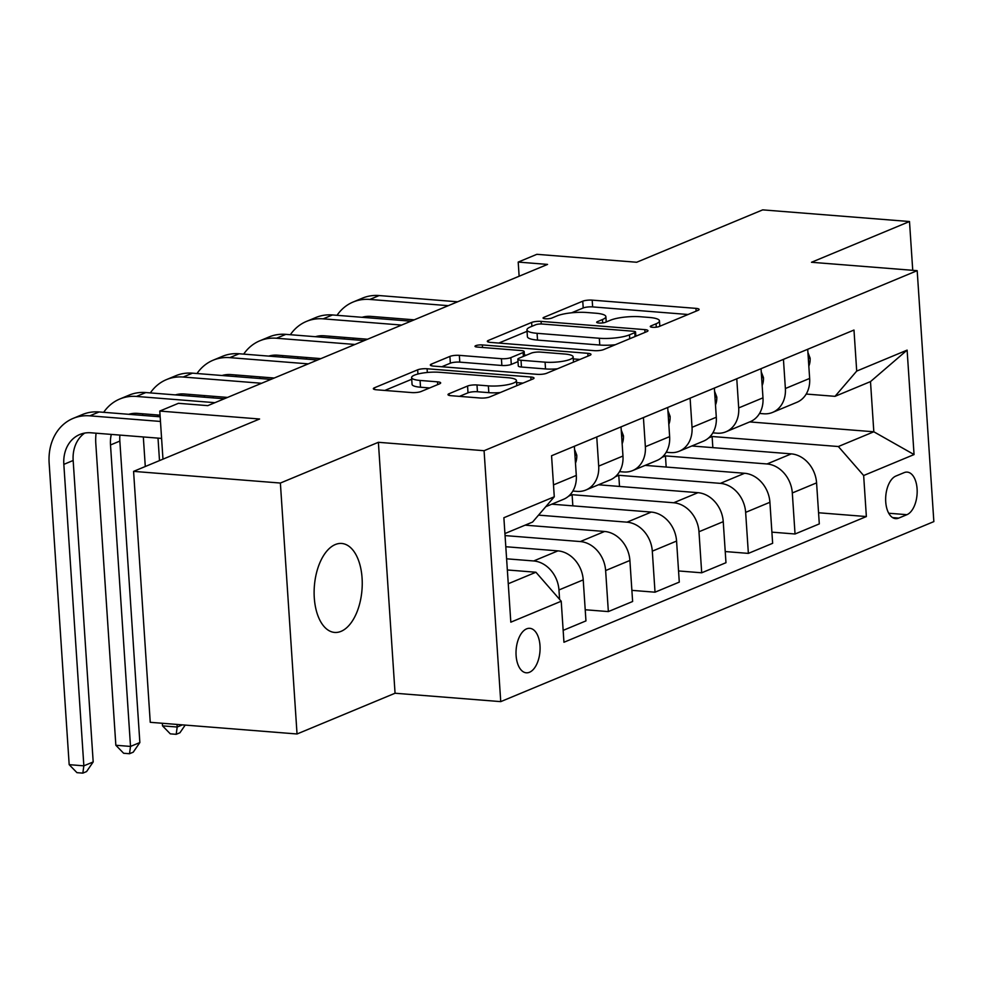 <?xml version="1.0" encoding="UTF-8"?>
<svg xmlns="http://www.w3.org/2000/svg" width="983" height="983" viewBox="0 0 983 983"><rect width="100%" height="100%" fill="white"/><g stroke="black" fill="none" stroke-linecap="round" stroke-linejoin="round"><path stroke-width="1.47" d="M652.491 327.29A4.792 1.069 -3.8 0 0 659.089 326.54L698.028 310.358A6.844 1.524 -3.8 0 0 699.097 309.436A6.844 1.524 -3.8 0 0 695.927 308.367L592.184 300.134A6.844 1.524 -3.8 0 0 582.759 301.191L543.82 317.374A4.792 1.069 -3.8 0 0 543.071 318.013A4.792 1.069 -3.8 0 0 545.295 318.762A4.792 1.069 -3.8 0 0 551.893 318.025L556.931 315.924A21.896 4.89 -3.8 0 1 587.097 312.52L595.747 313.208A21.896 4.89 -3.8 0 1 605.872 316.624A21.896 4.89 -3.8 0 1 602.456 319.549L597.418 321.638A4.792 1.069 -3.8 0 0 596.681 322.277A4.792 1.069 -3.8 0 0 598.893 323.026A4.792 1.069 -3.8 0 0 605.491 322.277L610.529 320.188A21.896 4.89 -3.8 0 1 640.707 316.772L649.345 317.46A21.896 4.89 -3.8 0 1 659.47 320.888A21.896 4.89 -3.8 0 1 656.066 323.8L651.029 325.901A4.792 1.069 -3.8 0 0 650.279 326.54A4.792 1.069 -3.8 0 0 652.491 327.29M341.064 631.344A44.628 23.887 94.5 0 0 362.248 583.89A44.628 23.887 94.5 0 0 341.715 543.464A44.628 23.887 94.5 0 0 335.301 544.545A44.628 23.887 94.5 0 0 314.118 591.999A44.628 23.887 94.5 0 0 334.65 632.438A44.628 23.887 94.5 0 0 341.064 631.344M529.493 672.261A22.314 11.943 94.5 0 0 540.085 648.534A22.314 11.943 94.5 0 0 529.812 628.321A22.314 11.943 94.5 0 0 526.605 628.862A22.314 11.943 94.5 0 0 516.014 652.589A22.314 11.943 94.5 0 0 526.286 672.802A22.314 11.943 94.5 0 0 529.493 672.261M449.047 393.728A6.844 1.524 -3.8 0 0 447.99 394.638A6.844 1.524 -3.8 0 0 451.148 395.707L480.257 398.017A6.844 1.524 -3.8 0 0 489.681 396.96L532.933 378.983A6.844 1.524 -3.8 0 0 534.002 378.074A6.844 1.524 -3.8 0 0 530.832 377.005L427.089 368.76A6.844 1.524 -3.8 0 0 417.664 369.817L374.412 387.794A6.844 1.524 -3.8 0 0 373.343 388.703A6.844 1.524 -3.8 0 0 376.514 389.784L411.668 392.573A6.844 1.524 -3.8 0 0 421.105 391.504L439.61 383.812A6.844 1.524 -3.8 0 0 440.667 382.903A6.844 1.524 -3.8 0 0 437.509 381.834L420.073 380.446A18.308 4.092 -3.8 0 1 411.607 377.583A18.308 4.092 -3.8 0 1 420.957 373.356A18.308 4.092 -3.8 0 1 439.684 372.299L507.978 377.718A18.308 4.092 -3.8 0 1 516.444 380.581A18.308 4.092 -3.8 0 1 507.093 384.808A18.308 4.092 -3.8 0 1 488.367 385.877L476.988 384.967A6.844 1.524 -3.8 0 0 467.564 386.036L449.047 393.728L449.17 395.399M912.74 270.325L909.496 221.531L762.697 209.871L636.689 262.252L536.865 254.314L518.201 262.08L547.556 264.415L207.794 405.635L178.439 403.313L159.774 411.066L162.969 459.159M280.376 483.046L297.038 733.982L395.055 693.236L378.381 442.301L280.376 483.046L133.577 471.373L259.586 419.004L159.774 411.066M378.381 442.301L484.078 450.706L917.188 270.669L933.85 521.604L500.74 701.629L484.078 450.706M909.496 221.531L811.491 262.277L917.188 270.669M594.236 350.648A6.844 1.524 -3.8 0 0 603.66 349.579L646.912 331.603A6.844 1.524 -3.8 0 0 647.969 330.693A6.844 1.524 -3.8 0 0 644.811 329.624L541.068 321.38A6.844 1.524 -3.8 0 0 531.631 322.449L488.391 340.425A6.844 1.524 -3.8 0 0 487.322 341.334A6.844 1.524 -3.8 0 0 490.492 342.403L594.236 350.648M589.923 355.293L546.671 373.27A6.844 1.524 -3.8 0 1 537.246 374.339L433.503 366.094A6.844 1.524 -3.8 0 1 430.333 365.025A6.844 1.524 -3.8 0 1 431.402 364.103L449.907 356.411A6.844 1.524 -3.8 0 1 459.344 355.354L501.416 358.697A6.844 1.524 -3.8 0 0 510.841 357.628L523.116 352.528A6.844 1.524 -3.8 0 0 524.185 351.619A6.844 1.524 -3.8 0 0 521.015 350.538L477.21 347.06A4.792 1.069 -3.8 0 1 474.998 346.311A4.792 1.069 -3.8 0 1 477.443 345.205A4.792 1.069 -3.8 0 1 482.346 344.935L587.822 353.315A6.844 1.524 -3.8 0 1 590.98 354.384A6.844 1.524 -3.8 0 1 589.923 355.293M297.038 733.982L150.252 722.308L133.577 471.373M904.127 472.639L895.906 476.042A21.614 11.563 94.5 0 0 885.646 499.032A21.614 11.563 94.5 0 0 895.599 518.619A21.614 11.563 94.5 0 0 898.708 518.102L906.916 514.687A21.614 11.563 94.5 0 0 917.176 491.697A21.614 11.563 94.5 0 0 907.235 472.11A21.614 11.563 94.5 0 0 904.127 472.639M749.71 421.916L873.826 431.783L870.496 381.601L835.022 396.333L856.709 371.082L853.981 330.042L551.561 455.756L554.277 496.784L532.602 522.047L504.93 533.548M856.709 371.082L907.112 350.12L914.055 454.564L863.652 475.526L838.352 446.528L712.11 436.501L708.645 437.939M818.569 512.757L866.367 516.554L863.652 475.526M866.367 516.554L563.947 642.255L561.219 601.227L510.816 622.178L503.874 517.734L554.277 496.784M395.055 693.236L500.74 701.629M518.201 262.08L519.135 276.223M838.352 446.528L873.826 431.783L914.055 454.564M508.26 583.742L535.932 572.241L507.351 569.968M559.585 599.36L558.958 589.96A27.893 22.72 -112.6 0 0 533.671 560.961L506.601 558.811M563.161 630.373L585.954 620.9L583.226 579.872A27.893 22.72 -112.6 0 0 557.939 550.873L505.803 546.732M585.217 609.755L608.354 611.586L605.626 570.558A27.893 22.72 -112.6 0 0 580.339 541.559L505.065 535.588M608.354 611.586L632.622 601.498L629.894 560.47A27.893 22.72 -112.6 0 0 604.606 531.471L525.106 525.155M631.885 590.353L655.022 592.196L652.307 551.156A27.893 22.72 -112.6 0 0 627.007 522.17L538.537 515.129M655.022 592.196L679.29 582.108L676.574 541.068A27.893 22.72 -112.6 0 0 651.287 512.082L551.819 504.181M678.553 570.951L701.702 572.794L698.974 531.754A27.893 22.72 -112.6 0 0 673.687 502.768L572.094 494.695L568.629 496.132M701.702 572.794L725.97 562.706L723.242 521.666A27.893 22.72 -112.6 0 0 697.955 492.68L598.5 484.779M725.221 551.549L748.37 553.392L745.642 512.364A27.893 22.72 -112.6 0 0 720.355 483.366L618.774 475.293L615.297 476.743M748.37 553.392L772.638 543.304L769.91 502.276A27.893 22.72 -112.6 0 0 744.623 473.278L645.167 465.377M771.901 532.147L795.038 533.99L792.31 492.962A27.893 22.72 -112.6 0 0 767.023 463.964L665.442 455.891L661.964 457.341M795.038 533.99L819.306 523.902L816.578 482.874A27.893 22.72 -112.6 0 0 791.29 453.876L691.835 445.975M806.195 394.048L835.022 396.333M759.527 413.45L763.693 413.782A27.893 22.72 -112.6 0 0 772.589 412.405A27.893 22.72 -112.6 0 0 785.38 388.518L783.439 359.373M712.859 432.852L717.025 433.184A27.893 22.72 -112.6 0 0 725.921 431.807A27.893 22.72 -112.6 0 0 738.7 407.92L736.771 378.774M666.191 452.254L670.345 452.573A27.893 22.72 -112.6 0 0 679.253 451.209A27.893 22.72 -112.6 0 0 692.032 427.322L690.103 398.164M619.523 471.643L623.677 471.975A27.893 22.72 -112.6 0 0 632.585 470.611A27.893 22.72 -112.6 0 0 645.364 446.712L643.423 417.566M572.843 491.045L577.009 491.377A27.893 22.72 -112.6 0 0 585.917 490.001A27.893 22.72 -112.6 0 0 598.696 466.114L596.755 436.968M712.11 436.501L712.847 447.646M772.589 412.405L796.869 402.317A27.893 22.72 -112.6 0 0 809.648 378.43L807.707 349.284M665.442 455.891L666.179 467.048M725.921 431.807L750.189 421.719A27.893 22.72 -112.6 0 0 762.98 397.832L761.039 368.686M679.253 451.209L703.521 441.121A27.893 22.72 -112.6 0 0 716.3 417.234L714.371 388.076M618.774 475.293L619.511 486.45M632.585 470.611L656.853 460.523A27.893 22.72 -112.6 0 0 669.632 436.624L667.703 407.478M572.094 494.695L572.843 505.84M585.917 490.001L610.185 479.913A27.893 22.72 -112.6 0 0 622.964 456.026L621.023 426.88M545.786 506.687L563.505 499.315A27.893 22.72 -112.6 0 0 576.296 475.428L574.355 446.282M535.932 572.241L561.219 601.227M870.496 381.601L907.112 350.12M688.075 314.499L592.638 306.905A6.844 1.524 -3.8 0 0 583.214 307.974L571.59 312.803M527.048 331.32L498.799 343.067M636.947 335.744L635.792 335.658M634.809 332.635A4.792 1.069 -3.8 0 0 635.559 331.996A4.792 1.069 -3.8 0 0 633.335 331.246L542.272 324.021A4.792 1.069 -3.8 0 0 535.674 324.759L530.353 326.97A21.896 4.89 -3.8 0 0 526.949 329.883A21.896 4.89 -3.8 0 0 537.074 333.311L599.323 338.263A21.896 4.89 -3.8 0 0 629.489 334.847L634.809 332.635L635.067 336.53M526.949 329.883L527.404 336.665A21.896 4.89 -3.8 0 0 537.529 340.093L537.074 333.311M615.272 344.75A21.896 4.89 -3.8 0 1 599.777 345.033L537.529 340.093M441.809 366.745L450.361 363.194L449.907 356.411M518.004 361.621L511.295 364.41A6.844 1.524 -3.8 0 1 501.858 365.479L459.786 362.137A6.844 1.524 -3.8 0 0 450.361 363.194M524.406 355.023L526.36 355.17M573.273 358.906L579.958 359.434M545.074 362.162A18.308 4.092 -3.8 0 0 563.787 361.105A18.308 4.092 -3.8 0 0 573.138 356.878A18.308 4.092 -3.8 0 0 564.684 354.015L540.613 352.098A6.844 1.524 -3.8 0 0 531.189 353.167L518.913 358.267A6.844 1.524 -3.8 0 0 517.844 359.176A6.844 1.524 -3.8 0 0 521.015 360.245L545.074 362.162L545.528 368.944A18.308 4.092 -3.8 0 0 557.41 368.809M517.844 359.176L518.299 365.959A6.844 1.524 -3.8 0 0 521.457 367.028L521.015 360.245M545.528 368.944L521.457 367.028M500.273 392.561A18.308 4.092 -3.8 0 1 488.821 392.659L477.443 391.75A6.844 1.524 -3.8 0 0 468.006 392.819L459.466 396.37M411.607 377.583L412.061 384.365A18.308 4.092 -3.8 0 0 420.527 387.228L420.073 380.446M429.645 387.953L420.527 387.228M411.717 379.266L384.82 390.435M522.968 383.124L516.579 382.608M807.915 352.467L810.127 358.181A18.48 15.052 67.4 0 1 808.825 366.168M337.034 315.31A52.296 42.613 67.4 0 1 353.143 302.014L362.469 298.132A52.296 42.613 67.4 0 1 379.168 295.551L457.636 301.793M353.143 302.014A52.296 42.613 67.4 0 1 369.829 299.434L448.297 305.676M414.236 319.831L370.96 316.391A34.86 28.409 -112.6 0 0 362.076 317.3M364.718 316.686A34.86 28.409 -112.6 0 0 363.698 317.435M353.253 338.091A34.86 28.409 -112.6 0 0 353.143 339.7M344.64 337.402A34.86 28.409 -112.6 0 0 344.32 339M329.28 337.808A52.296 42.613 67.4 0 1 329.452 336.198M761.247 371.857L763.459 377.583A18.48 15.052 67.4 0 1 762.157 385.569M290.366 334.712A52.296 42.613 67.4 0 1 306.475 321.404L315.801 317.534A52.296 42.613 67.4 0 1 332.5 314.953L410.968 321.195M306.475 321.404A52.296 42.613 67.4 0 1 323.161 318.836L401.629 325.066M367.568 339.233L324.292 335.793A34.86 28.409 -112.6 0 0 315.408 336.702M318.037 336.075A34.86 28.409 -112.6 0 0 317.03 336.837M306.585 357.493A34.86 28.409 -112.6 0 0 306.475 359.102M297.972 356.804A34.86 28.409 -112.6 0 0 297.652 358.402M282.6 357.21A52.296 42.613 67.4 0 1 282.772 355.6M714.58 391.259L716.779 396.985A18.48 15.052 67.4 0 1 715.489 404.971M243.698 354.113A52.296 42.613 67.4 0 1 259.795 340.806L269.133 336.923A52.296 42.613 67.4 0 1 285.832 334.355L364.3 340.585M259.795 340.806A52.296 42.613 67.4 0 1 276.493 338.238L354.961 344.468M320.9 358.623L277.624 355.195A34.86 28.409 -112.6 0 0 268.74 356.104M271.369 355.477A34.86 28.409 -112.6 0 0 270.35 356.227M259.917 376.894A34.86 28.409 -112.6 0 0 259.807 378.504M251.292 376.206A34.86 28.409 -112.6 0 0 250.972 377.804M235.932 376.612A52.296 42.613 67.4 0 1 236.104 375.002M667.912 410.661L670.111 416.374A18.48 15.052 67.4 0 1 668.821 424.361M197.018 373.515A52.296 42.613 67.4 0 1 213.127 360.208L222.465 356.325A52.296 42.613 67.4 0 1 239.152 353.757L317.62 359.987M213.127 360.208A52.296 42.613 67.4 0 1 229.825 357.64L308.293 363.87M274.232 378.025L230.944 374.584A34.86 28.409 -112.6 0 0 222.072 375.506M224.702 374.879A34.86 28.409 -112.6 0 0 223.682 375.629M213.25 396.284A34.86 28.409 -112.6 0 0 213.127 397.906M204.624 395.608A34.86 28.409 -112.6 0 0 204.304 397.206M189.264 396.002A52.296 42.613 67.4 0 1 189.436 394.404M621.244 430.062L623.443 435.776A18.48 15.052 67.4 0 1 622.153 443.763M150.35 392.917A52.296 42.613 67.4 0 1 166.459 379.61L175.797 375.727A52.296 42.613 67.4 0 1 192.484 373.159L270.952 379.389M166.459 379.61A52.296 42.613 67.4 0 1 183.157 377.03L261.625 383.272M227.552 397.427L184.276 393.986A34.86 28.409 -112.6 0 0 175.392 394.908M178.034 394.281A34.86 28.409 -112.6 0 0 177.014 395.031M157.956 415.01A34.86 28.409 -112.6 0 0 157.636 416.595M158.005 438.111L159.504 460.609M177.026 724.434L177.198 727.027L182.396 724.864M185.197 725.085L179.914 732.777L176.178 734.326L170.305 733.859L162.514 725.859L162.342 723.279M145.287 466.507L143.321 436.956M142.596 415.404A52.296 42.613 67.4 0 1 142.768 413.794M162.514 725.859L177.198 727.027L176.178 734.326M574.563 449.464L576.775 455.178A18.48 15.052 67.4 0 1 575.473 463.165M103.682 412.319A52.296 42.613 67.4 0 1 119.791 399.012L129.117 395.129A52.296 42.613 67.4 0 1 145.816 392.549L224.284 398.791M119.791 399.012A52.296 42.613 67.4 0 1 136.477 396.432L214.945 402.674M160.045 415.17L137.608 413.388A34.86 28.409 -112.6 0 0 128.724 414.298M131.353 413.683A34.86 28.409 -112.6 0 0 130.346 414.433M119.901 435.088A34.86 28.409 -112.6 0 0 119.84 441.084L139.856 742.546L130.518 746.429L129.51 753.728L123.637 753.261L115.847 745.261L95.818 443.8A52.296 42.613 67.4 0 1 96.088 433.196M111.288 434.4A34.86 28.409 -112.6 0 0 110.501 444.967L130.518 746.429L115.847 745.261M139.856 742.546L133.233 752.179L129.51 753.728M161.581 438.406L90.94 432.79A34.86 28.409 -112.6 0 0 79.807 434.498A34.86 28.409 -112.6 0 0 63.834 464.369L83.85 765.831L69.179 764.663L49.15 463.202A52.296 42.613 67.4 0 1 73.111 418.402L82.449 414.531A52.296 42.613 67.4 0 1 99.148 411.951L160.155 416.804M73.111 418.402A52.296 42.613 67.4 0 1 89.809 415.834L160.462 421.449M84.685 433.073A34.86 28.409 -112.6 0 0 73.16 460.486L93.188 761.948L83.85 765.831L82.83 773.13L76.957 772.663L69.179 764.663M93.188 761.948L86.565 771.581L82.83 773.13M533.671 560.961L557.939 550.873M580.339 541.559L604.606 531.471M627.007 522.17L651.287 512.082M673.687 502.768L697.955 492.68M720.355 483.366L744.623 473.278M767.023 463.964L791.29 453.876M785.38 388.518L809.648 378.43M792.31 492.962L816.578 482.874M745.642 512.364L769.91 502.276M738.7 407.92L762.98 397.832M698.974 531.754L723.242 521.666M692.032 427.322L716.3 417.234M652.307 551.156L676.574 541.068M645.364 446.712L669.632 436.624M605.626 570.558L629.894 560.47M598.696 466.114L622.964 456.026M558.958 589.96L583.226 579.872M553.49 484.902L576.296 475.428M888.718 513.237L906.916 514.687M892.613 517.611L898.708 518.102M656.288 327.179L656.066 323.8M597.504 322.805L597.418 321.638M602.69 322.916L602.456 319.549M543.894 318.553L543.82 317.374M583.214 307.974L582.759 301.191M592.638 306.905L592.184 300.134M696.124 311.144L695.927 308.367M651.102 327.069L651.029 325.901M488.502 342.096L488.391 340.425M531.889 326.331L531.631 322.449M541.24 323.972L541.068 321.38M644.995 332.401L644.811 329.624M599.777 345.033L599.323 338.263M629.747 338.73L629.489 334.847M431.512 365.787L431.402 364.103M459.786 362.137L459.344 355.354M501.858 365.479L501.416 358.697M511.295 364.41L510.841 357.628M523.374 356.411L523.116 352.528M482.518 347.49L482.346 344.935M588.006 356.092L587.822 353.315M468.006 392.819L467.564 386.036M477.443 391.75L476.988 384.967M488.821 392.659L488.367 385.877M437.693 384.611L437.509 381.834M374.523 389.477L374.412 387.794M417.935 374.019L417.664 369.817M427.335 372.471L427.089 368.76M531.017 379.782L530.832 377.005M810.017 357.886L808.321 358.586M379.168 295.551L369.829 299.434M763.336 377.275L761.653 377.976M332.5 314.953L323.161 318.836M716.668 396.677L714.985 397.378M285.832 334.355L276.493 338.238M670.001 416.079L668.317 416.78M239.152 353.757L229.825 357.64M623.333 435.481L621.649 436.182M192.484 373.159L183.157 377.03M576.652 454.883L574.969 455.584M145.816 392.549L136.477 396.432M119.84 441.084L110.501 444.967M99.148 411.951L89.809 415.834M73.16 460.486L63.834 464.369M659.826 326.233L659.47 320.888M606.228 321.969L605.872 316.624M635.829 336.211L635.559 331.996M524.467 355.957L524.185 351.619M573.494 362.125L573.138 356.878M516.788 385.692L516.444 380.581"/></g></svg>
